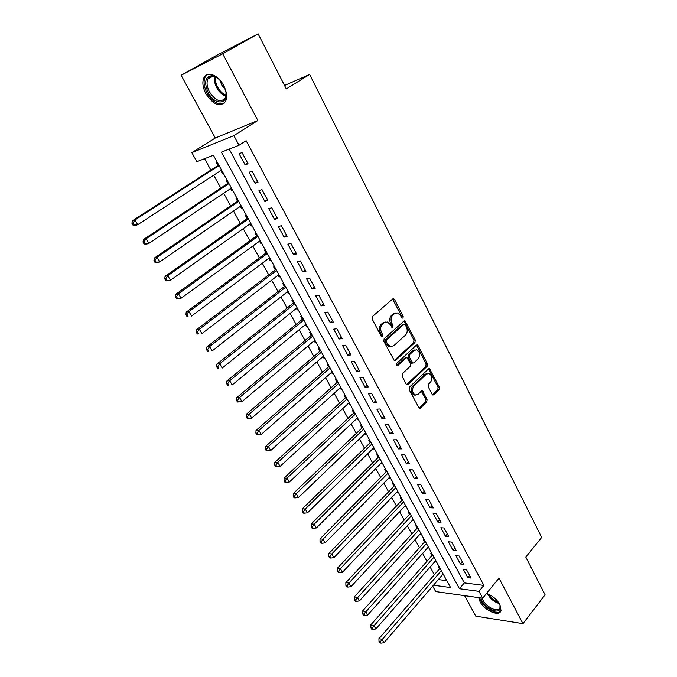 <?xml version="1.0" encoding="UTF-8"?>
<svg xmlns="http://www.w3.org/2000/svg" width="677" height="677" viewBox="0 0 677 677"><rect width="100%" height="100%" fill="white"/><g stroke="black" fill="none" stroke-linecap="round" stroke-linejoin="round"><path stroke-width="1.02" d="M402.993 318.198L403.187 316.43L394.598 299.632L393.659 298.769L392.677 298.989L372.477 316.472L372.181 319.07L381.083 336.08L382.454 336.486L382.657 334.675L381.515 332.492C380.119 329.2 380.432 326.441 382.454 324.215L384.138 322.734L387.43 321.998L390.341 324.664L392.093 327.423L392.812 327.262L393.015 325.468L391.89 323.293C390.519 320.026 390.824 317.301 392.812 315.101L394.463 313.654L397.644 312.926L400.556 315.609L401.664 317.775L402.993 318.198M401.91 318.114L401.893 316.608L392.592 299.065M381.346 336.435L381.371 334.836L380.229 332.652L381.515 332.492M391.721 327.194L391.729 325.645L390.604 323.471L391.89 323.293M478.664 597.63L480.035 601.675C484.436 610.569 499.389 617.094 501.022 610.671L499.888 604.544C496.715 599.23 492.264 595.523 486.535 593.433M223.622 85.437C218.316 74.944 206.984 70.611 203.912 77.711C202.051 82.137 202.728 87.511 205.943 93.832C213.577 105.104 220.135 107.609 225.602 101.347C227.413 97.031 226.753 91.725 223.622 85.437M432.112 394.302L432.882 395.038L433.915 394.776L439.102 389.664L439.356 387.168L429.497 368.694L428.49 368.94L409.441 387.185L409.17 389.749L419.308 408.392L420.383 408.121L426.798 401.791L427.069 399.261L422.338 390.917L421.289 391.179L418.09 394.293L415.229 394.987C412.107 392.685 411.65 389.74 413.859 386.161L426.375 374.136L429.083 373.467C432.197 375.718 432.679 378.629 430.521 382.209L428.473 384.206L428.202 386.719L432.112 394.302M229.19 149.084L464.32 582.897L483.86 585.402L478.977 591.351L482.659 598.197L435.717 591.588L432.696 586.147M258.115 33.85L222.699 53.771L181.131 75.24L215.768 55.81L258.115 33.85L286.286 88.915L309.643 74.436L541.676 537.403L525.809 557.103L545.078 594.778L522.949 623.652L498.974 578.141L482.659 598.197M181.131 75.24L215.311 137.99L257.852 120.489L222.699 53.771M257.852 120.489L233.853 135.628L239.032 145.25L221.379 152.139L459.438 588.719L478.977 591.351M483.86 585.402L246.132 140.698L239.032 145.25M414.959 342.503L415.229 339.981L404.956 320.813L403.966 321.042L384.138 338.771L383.842 341.36L394.412 360.714L395.478 360.469L414.959 342.503L413.664 342.655L413.935 340.133L403.907 321.093M418.191 345.761L427.399 363.786L427.136 366.291L408.045 384.511L406.97 384.764L406.158 384.011L402.096 376.234L402.375 373.662L410.27 366.249L410.55 363.701L407.029 357.752L405.997 357.989L397.712 365.682L396.967 365.851L396.578 363.507L416.338 345.202L417.337 344.965L418.191 345.761L416.897 345.905L426.104 363.896L427.399 363.786M464.6 595.65L475.762 616.146L522.949 623.652M439.136 566.691L438.146 566.573L439.432 568.908M431.757 553.244L430.767 553.143L432.07 555.504M427.762 547.659L428.372 547.075M424.301 539.645L423.311 539.561L424.623 541.947M420.231 533.941L420.891 533.442M416.761 525.902L415.78 525.826L417.1 528.238M412.615 520.071L413.325 519.657M409.136 512.007L408.155 511.947L409.492 514.385M404.914 506.041L405.684 505.711M401.427 497.959L400.445 497.908L401.799 500.379M397.128 491.857L397.34 492.247L397.949 491.62M393.633 483.75L392.66 483.716L394.022 486.213M389.25 477.513L389.512 477.996L390.13 477.37M385.746 469.381L384.773 469.364L386.161 471.886M381.286 463.009L381.6 463.576L382.217 462.95M377.774 454.851L376.81 454.842L378.206 457.398M373.23 448.335L373.594 448.995L374.22 448.377M369.71 440.152L368.745 440.168L370.167 442.75M365.089 433.5L365.495 434.245L366.139 433.635M361.56 425.291L360.596 425.317L362.026 427.932M356.847 418.488L357.312 419.334L357.955 418.724M353.309 410.254L352.353 410.296L353.8 412.936M348.511 403.297L349.027 404.245L349.679 403.636M344.965 395.046L344.009 395.106L345.473 397.78M340.074 387.938L340.649 388.979L341.31 388.378M336.528 379.662L335.572 379.738L337.053 382.437M331.544 372.401L332.17 373.543L332.839 372.942M327.981 364.091L327.033 364.192L328.54 366.926M322.912 356.669L323.589 357.921L324.275 357.329M319.341 348.342L318.402 348.46L319.916 351.228M314.17 340.759L314.915 342.113L315.609 341.53M310.599 332.407L309.66 332.542L311.2 335.335M305.335 324.655L306.139 326.119L306.833 325.544M301.756 316.277L300.816 316.43L302.374 319.265M296.391 308.365L297.254 309.939L297.956 309.364M292.803 299.962L291.872 300.131L293.446 303M287.336 291.872L288.258 293.556L288.977 292.989M283.739 283.443L282.808 283.638L284.408 286.532M278.171 275.175L279.161 276.978L279.889 276.419M274.566 266.73L273.643 266.941L275.26 269.878M268.887 258.284L269.945 260.205L270.682 259.646M265.282 249.813L264.368 250.041L266.002 253.012M259.503 241.173L260.62 243.221L261.373 242.671M255.889 232.676L254.975 232.93L256.625 235.943M249.991 223.859L251.184 226.025L251.946 225.492M246.377 215.337L245.463 215.608L247.139 218.654M240.369 206.324L241.63 208.626L242.4 208.093M236.738 197.786L235.841 198.073L237.534 201.162M230.62 188.578L231.957 190.999L232.736 190.474M226.99 180.006L226.093 180.327L227.81 183.45M248.061 163.775L242.027 152.562L239.074 153.687L245.099 164.85L248.061 163.775M258.013 182.274L252.056 171.205L249.085 172.246L255.034 183.272L258.013 182.274M267.847 200.536L261.965 189.611L258.978 190.575L264.842 201.458L267.847 200.536M277.545 218.561L271.739 207.771L268.735 208.668L274.532 219.416L277.545 218.561M287.124 236.366L281.395 225.712L278.374 226.541L284.095 237.145L287.124 236.366M296.585 253.943L290.924 243.424L287.886 244.177L293.539 254.662L296.585 253.943M305.928 271.299L300.343 260.916L297.288 261.601L302.873 271.951L305.928 271.299M315.16 288.444L309.634 278.188L306.571 278.806L312.08 289.028L315.16 288.444M324.266 305.378L318.816 295.24L315.736 295.798L321.186 305.894L324.266 305.378M333.27 322.1L327.88 312.089L324.791 312.588L330.173 322.557L333.27 322.1M342.164 338.627L336.841 328.734L333.736 329.166L339.05 339.025L342.164 338.627M350.948 354.943L345.693 345.177L342.57 345.549L347.826 355.281L350.948 354.943M359.622 371.072L354.435 361.416L351.304 361.738L356.491 371.351L359.622 371.072M368.203 387.007L363.067 377.47L359.927 377.724L365.055 387.227L368.203 387.007M376.674 402.747L371.605 393.32L368.449 393.523L373.518 402.917L376.674 402.747M385.044 418.301L380.034 408.993L376.877 409.145L381.879 418.42L385.044 418.301M393.32 433.678L388.37 424.479L385.196 424.572L390.147 433.745L393.32 433.678M401.503 448.876L396.604 439.779L393.43 439.822L398.321 448.893L401.503 448.876M409.585 463.897L404.744 454.902L401.563 454.902L406.395 463.855L409.585 463.897M417.574 478.741L412.792 469.855L409.593 469.796L414.375 478.656L417.574 478.741M425.478 493.415L420.747 484.63L417.54 484.529L422.262 493.288L425.478 493.415M433.28 507.928L428.609 499.245L425.393 499.093L430.064 507.75L433.28 507.928M441.006 522.272L436.377 513.682L433.162 513.488L437.782 522.043L441.006 522.272M448.639 536.455L444.07 527.967L440.837 527.721L445.407 536.184L448.639 536.455M456.18 550.477L451.669 542.082L448.436 541.795L452.947 550.164L456.18 550.477M463.643 564.347L459.175 556.045L455.943 555.715L460.402 563.992L463.643 564.347M463.364 569.475L467.782 577.659L471.031 578.056L466.605 569.848L463.364 569.475M204.572 158.68L210.877 170.088M213.695 175.199L220.82 188.096M223.664 193.241L230.637 205.876M233.506 211.063L240.343 223.435M243.221 228.657L249.923 240.784M252.826 246.039L259.384 257.912M262.304 263.201L268.727 274.837M271.672 280.16L277.968 291.55M280.921 296.907L287.09 308.069M290.061 313.451L296.103 324.393M299.09 329.801L305.005 340.514M308.01 345.955L313.815 356.449M316.828 361.916L322.514 372.198M325.544 377.69L331.104 387.769M334.15 393.278L339.609 403.145M342.664 408.688L348.003 418.352M351.075 423.92L356.305 433.39M359.394 438.967L364.514 448.25M367.611 453.852L372.629 462.941M375.735 468.56L380.652 477.463M383.774 483.107L388.59 491.832M391.712 497.493L396.434 506.032M399.565 511.71L404.186 520.08M407.334 525.775L411.861 533.967M415.018 539.679L419.452 547.701M422.617 553.431L426.959 561.292M430.132 567.038L434.38 574.731M438.349 579.571L446.795 580.654M217.114 162.006L216.225 162.345L217.96 165.51M220.753 170.596L222.158 173.16L223.055 172.838M231.957 190.999L232.854 190.702M241.63 208.626L242.535 208.347M251.184 226.025L252.098 225.771M260.62 243.221L261.542 242.984M269.945 260.205L270.868 259.985M279.161 276.978L280.083 276.783M288.258 293.556L289.189 293.378M297.254 309.939L298.185 309.778M306.139 326.119L307.07 325.984M314.915 342.113L315.863 341.995M323.589 357.921L324.537 357.811M332.17 373.543L333.118 373.459M340.649 388.979L341.597 388.911M349.027 404.245L349.984 404.194M357.312 419.334L358.268 419.291M365.495 434.245L366.46 434.228M373.594 448.995L374.559 448.986M381.6 463.576L382.573 463.584M389.512 477.996L390.485 478.021M397.34 492.247L398.313 492.289M405.083 506.345L406.056 506.404M412.742 520.291L413.715 520.359M420.307 534.085L421.289 534.17M427.796 547.727L428.786 547.82M435.226 561.225L436.191 561.326M442.648 574.578L443.52 574.688M309.643 74.436L284.535 85.488M433.483 585.233L450.569 587.534L213.399 155.245L196.863 161.693L191.828 152.638L233.853 135.628M215.311 137.99L191.828 152.638M464.32 582.897L459.438 588.719M222.158 173.16L222.953 172.643M245.099 164.85L247.714 163.132M255.034 183.272L257.615 181.521M264.842 201.458L267.39 199.681M274.532 219.416L277.037 217.613M284.095 237.145L286.566 235.325M293.539 254.662L295.976 252.809M302.873 271.951L305.276 270.081M312.08 289.028L314.45 287.133M321.186 305.894L323.521 303.981M330.173 322.557L332.475 320.627M339.05 339.025L341.326 337.07M347.826 355.281L350.068 353.309M356.491 371.351L358.708 369.363M365.055 387.227L367.239 385.213M373.518 402.917L375.676 400.886M381.879 418.42L384.011 416.372M390.147 433.745L392.245 431.681M398.321 448.893L400.386 446.812M406.395 463.855L408.434 461.765M414.375 478.656L416.397 476.549M422.262 493.288L424.259 491.163M430.064 507.75L432.036 505.609M437.782 522.043L439.72 519.894M445.407 536.184L447.328 534.018M452.947 550.164L454.842 547.989M460.402 563.992L462.273 561.8M467.782 577.659L469.626 575.458M395.58 312.977L393.176 313.84L394.463 313.654M390.604 323.471C389.233 320.213 389.537 317.488 391.526 315.296L393.176 313.84M385.331 322.024L382.852 322.912L384.138 322.734M380.229 332.652C378.832 329.377 379.154 326.619 381.168 324.393L382.852 322.912M395.478 360.469L394.192 360.596L413.664 342.655M405.218 324.715L403.898 324.3L386.525 339.879L386.322 341.69L387.515 343.984L390.316 346.573L393.692 345.812L405.489 335.098C407.427 332.906 407.723 330.198 406.378 326.983L405.218 324.715M404.008 324.215L402.612 324.478L403.898 324.3M391.086 346.734L389.03 346.717L386.228 344.128L385.035 341.843L385.238 340.04L402.612 324.478M408.045 384.511L406.75 384.604L425.841 366.409L426.104 363.896M406.217 357.828L404.702 358.125L396.612 365.631M418.344 358.658C420.561 355.044 420.045 352.091 416.812 349.797L414.121 350.441L409.661 354.587L409.382 357.134L412.877 363.075L413.909 362.83L418.344 358.658M415.086 349.831L412.826 350.576L414.121 350.441M412.378 363.117L410.753 362.415L408.087 357.261L408.366 354.723L412.826 350.576M416.897 345.905L416.304 345.236M427.415 373.476L425.08 374.237L426.375 374.136M415.619 395.089L413.935 395.063C410.804 392.77 410.347 389.825 412.564 386.254L425.08 374.237M420.383 408.121L419.088 408.18L425.503 401.859L425.765 399.337L421.322 391.145M433.915 394.776L432.611 394.852L437.799 389.74L438.061 387.252L428.482 368.948M218.756 164.993L132.328 220.854L134.968 219.957L137.753 224.679L221.548 170.088M219.06 165.56L134.968 219.957L132.98 222.961L131.922 223.317L133.039 225.204L134.097 224.849L132.98 222.961M134.097 224.849L137.753 224.679L135.112 225.559L133.039 225.204M131.922 223.317L132.328 220.854M208.228 92.622C203.879 82.408 205.097 76.746 211.901 75.638C216.335 76.323 220.22 79.564 223.537 85.353L225.559 90.523C229.554 104.622 214.964 106.086 208.228 92.622M217.334 77.931L212.908 76.23C210.615 76.086 208.939 77.026 207.881 79.057C206.392 82.594 206.934 86.884 209.489 91.945C215.599 100.975 220.854 102.98 225.246 97.962L226.042 93.164M220.118 80.461L221.675 85.023L225.272 89.491M207.458 74.495L205.114 77.136C203.269 81.536 203.938 86.876 207.12 93.147C212.586 101.982 218.239 105.409 224.07 103.437M486.467 593.509L487.415 593.737M499.406 603.689L499.998 605.077C500.819 607.582 500.472 609.351 498.957 610.375C494.616 613.599 481.804 604.705 480.975 597.96M482.236 598.129C483.437 604.4 494.895 612.093 498.797 609.19L499.981 607.675L499.973 605.01M479.646 597.766C481.059 605.517 495.319 615.181 500.201 611.585M228.589 182.925L143.389 239.59L146.054 238.778L148.805 243.441L231.407 188.054M228.953 183.585L146.054 238.778L144.074 241.757L143.008 242.078L144.108 243.948L145.174 243.627L144.074 241.757M145.174 243.627L148.805 243.441L146.13 244.236L144.108 243.948M143.008 242.078L143.389 239.59M238.304 200.629L154.305 258.089L156.996 257.345L159.704 261.948L241.139 205.8M238.719 201.382L156.996 257.345L155.025 260.307L153.95 260.603L155.033 262.439L156.108 262.143L155.025 260.307M156.108 262.143L159.704 261.948L157.013 262.676L155.033 262.439M153.95 260.603L154.305 258.089M247.9 218.121L165.078 276.343L167.794 275.674L170.469 280.219L250.752 223.325M248.357 218.959L167.794 275.674L165.831 278.611L164.748 278.873L165.814 280.684L166.906 280.422L165.831 278.611M166.906 280.422L170.469 280.219L165.814 280.684M164.748 278.873L165.078 276.343M257.378 235.393L175.707 294.351L178.44 293.759L181.089 298.244L260.247 240.631M257.886 236.324L178.44 293.759L176.494 296.67L175.402 296.907L176.46 298.701L177.552 298.464L176.494 296.67M177.552 298.464L181.089 298.244L176.46 298.701M175.402 296.907L175.707 294.351M266.738 252.462L186.2 312.139L188.959 311.606L191.566 316.032L269.632 257.725M267.297 253.477L188.959 311.606L187.021 314.5L185.921 314.712L186.962 316.472L188.062 316.269L187.021 314.5M188.062 316.269L186.962 316.472M185.921 314.712L186.2 312.139M275.988 269.319L196.558 329.691L199.343 329.225L201.915 333.6L278.899 274.617M276.588 270.419L199.343 329.225L197.413 332.102L196.305 332.28L197.329 334.023L198.446 333.846L197.413 332.102M198.446 333.846L197.329 334.023M196.305 332.28L196.558 329.691M285.127 285.973L206.79 347.013L209.582 346.624L212.129 350.94L288.055 291.305M285.77 287.15L209.582 346.624L207.67 349.476L206.553 349.628L207.568 351.346L208.685 351.194L207.67 349.476M208.685 351.194L207.568 351.346M206.553 349.628L206.79 347.013M294.156 302.433L216.885 364.124L219.703 363.794L222.208 368.051L297.093 307.79M294.842 303.685L219.703 363.794L217.791 366.621L216.665 366.748L217.672 368.449L218.798 368.33L217.791 366.621M218.798 368.33L217.672 368.449M216.665 366.748L216.885 364.124M303.076 318.689L226.854 381.016L229.689 380.753L232.16 384.959L306.029 324.08M303.812 320.026L229.689 380.753L227.794 383.554L226.66 383.656L227.65 385.34L228.784 385.238L227.794 383.554M228.784 385.238L227.65 385.34M226.66 383.656L226.854 381.016M311.894 334.76L236.696 397.687L239.548 397.492L241.994 401.647L314.864 340.176M312.664 336.173L239.548 397.492L237.661 400.276L236.518 400.352L237.5 402.011L238.642 401.935L237.661 400.276M241.994 401.647L238.642 401.935M236.518 400.352L236.696 397.687M320.602 350.635L246.42 414.163L249.288 414.019L251.7 418.124L323.589 356.085M321.414 352.125L249.288 414.019L247.41 416.787L246.259 416.837L247.232 418.479L248.374 418.428L247.41 416.787M251.7 418.124L248.374 418.428M246.259 416.837L246.42 414.163M329.208 366.333L256.016 430.428L258.902 430.344L261.288 434.397L332.212 371.8M330.071 367.89L258.902 430.344L257.04 433.094L255.881 433.119L256.837 434.736L257.996 434.71L257.04 433.094M261.288 434.397L257.996 434.71M255.881 433.119L256.016 430.428M337.721 381.845L265.502 446.498L268.405 446.473L270.758 450.467L340.734 387.337M338.618 383.47L268.405 446.473L266.543 449.198L265.384 449.206L266.332 450.797L267.491 450.797L266.543 449.198M270.758 450.467L267.491 450.797M265.384 449.206L265.502 446.498M346.133 397.179L274.862 462.366L277.782 462.399L280.109 466.351L349.163 402.697M347.064 398.871L277.782 462.399L275.937 465.107L274.769 465.082L275.7 466.665L276.868 466.681L275.937 465.107M280.109 466.351L276.868 466.681M274.769 465.082L274.862 462.366M354.452 412.335L284.12 478.038L287.048 478.131L289.35 482.032L357.49 417.878M355.417 414.096L287.048 478.131L285.212 480.814L284.035 480.78L284.958 482.337L286.134 482.379L285.212 480.814M289.35 482.032L286.134 482.379M284.035 480.78L284.12 478.038M362.669 427.314L293.259 493.525L296.204 493.668L298.472 497.527L365.724 432.882M363.676 429.15L296.204 493.668L294.377 496.334L293.2 496.275L294.106 497.815L295.282 497.874L294.377 496.334M298.472 497.527L295.282 497.874M293.2 496.275L293.259 493.525M370.801 442.132L302.289 508.825L305.242 509.019L307.493 512.827L373.865 447.717M371.834 444.027L305.242 509.019L303.431 511.668L302.247 511.592L303.144 513.107L304.328 513.191L303.431 511.668M307.493 512.827L304.328 513.191M302.247 511.592L302.289 508.825M378.832 456.78L311.208 523.947L314.179 524.193L316.396 527.95L381.913 462.383M379.907 458.735L314.179 524.193L312.376 526.816L311.183 526.714L312.072 528.221L313.265 528.322L312.376 526.816M316.396 527.95L313.265 528.322M311.183 526.714L311.208 523.947M386.779 471.26L320.026 538.884L323.014 539.18L325.197 542.895L389.867 476.887M387.887 473.274L323.014 539.18L321.211 541.786L320.018 541.668L320.898 543.157L322.091 543.276L321.211 541.786M325.197 542.895L322.091 543.276M320.018 541.668L320.026 538.884M394.632 485.578L328.734 553.642L331.73 553.989L333.896 557.662L397.737 491.223M395.774 487.66L331.73 553.989L329.944 556.579L328.743 556.443L329.614 557.907L330.808 558.051L329.944 556.579M333.896 557.662L330.808 558.051M328.743 556.443L328.734 553.642M402.409 499.744L337.349 568.231L340.353 568.621L342.494 572.251L405.515 505.406M403.577 501.877L340.353 568.621L338.576 571.202L337.366 571.041L338.229 572.488L339.431 572.649L338.576 571.202M342.494 572.251L339.431 572.649M337.366 571.041L337.349 568.231M410.093 513.75L345.854 582.652L348.875 583.083L350.991 586.68L413.207 519.428M411.294 515.942L348.875 583.083L347.106 585.647L345.896 585.47L346.742 586.9L347.953 587.077L347.106 585.647M350.991 586.68L347.953 587.077M345.896 585.47L345.854 582.652M417.692 527.603L354.266 596.902L357.295 597.385L359.385 600.931L420.815 533.298M418.919 529.846L355.535 599.924L354.316 599.729L355.154 601.142L356.373 601.345L355.535 599.924M359.385 600.931L356.373 601.345M354.316 599.729L354.266 596.902M425.207 541.304L362.576 610.984L365.622 611.509L367.687 615.021L428.338 547.016M426.468 543.597L363.862 614.039L362.652 613.827L363.473 615.224L364.691 615.444L363.862 614.039M367.687 615.021L364.691 615.444M362.652 613.827L362.576 610.984M432.637 554.852L370.793 624.913L373.848 625.48L375.887 628.95L435.785 560.581M433.932 557.205L372.105 627.985L370.878 627.757L371.698 629.145L372.917 629.373L372.105 627.985M375.887 628.95L372.917 629.373M370.878 627.757L370.793 624.913M439.999 568.257L378.925 638.673L381.98 639.291L384.003 642.718L443.147 574.003M441.311 570.66L380.246 641.779L379.018 641.534L379.831 642.896L381.049 643.15L380.246 641.779M384.003 642.718L381.049 643.15M379.018 641.534L378.925 638.673M401.893 316.608L403.187 316.43M381.371 334.836L382.657 334.675M391.729 325.645L393.015 325.468M391.526 315.296L392.812 315.101M381.168 324.393L382.454 324.215M393.312 299.835L394.598 299.632M404.558 321.82L405.853 321.643M413.935 340.133L415.229 339.981M385.238 340.04L386.525 339.879M385.035 341.843L386.322 341.69M386.228 344.128L387.515 343.984M425.841 366.409L427.136 366.291M404.702 358.125L405.997 357.989M396.781 365.766L397.712 365.682M408.366 354.723L409.661 354.587M408.087 357.261L409.382 357.134M410.753 362.415L412.048 362.297M412.564 386.254L413.859 386.161M421.83 391.746L423.125 391.661M425.765 399.337L427.069 399.261M425.503 401.859L426.798 401.791M429.006 369.566L430.31 369.456M438.061 387.252L439.356 387.168M437.799 389.74L439.102 389.664M225.839 96.202C222.276 94.958 219.255 92.123 216.758 87.688C214.677 83.643 213.966 79.945 214.617 76.586M215.514 76.924C215.058 80.089 215.777 83.499 217.681 87.172C219.94 91.234 222.716 93.925 225.991 95.245M499.347 603.596C494.066 601.963 490.123 598.688 487.525 593.78M488.752 594.288C491.113 598.146 494.396 600.871 498.594 602.471M392.778 298.912L393.659 298.769M404.118 320.932L404.956 320.813M389.03 346.717L390.316 346.573M411.582 363.194L412.877 363.075M416.541 345.058L417.337 344.965M413.935 395.063L415.229 394.987M421.585 390.967L422.338 390.917M428.744 368.762L429.497 368.694M212.908 76.23L211.901 75.638M212.806 76.222L207.881 79.057"/></g></svg>
